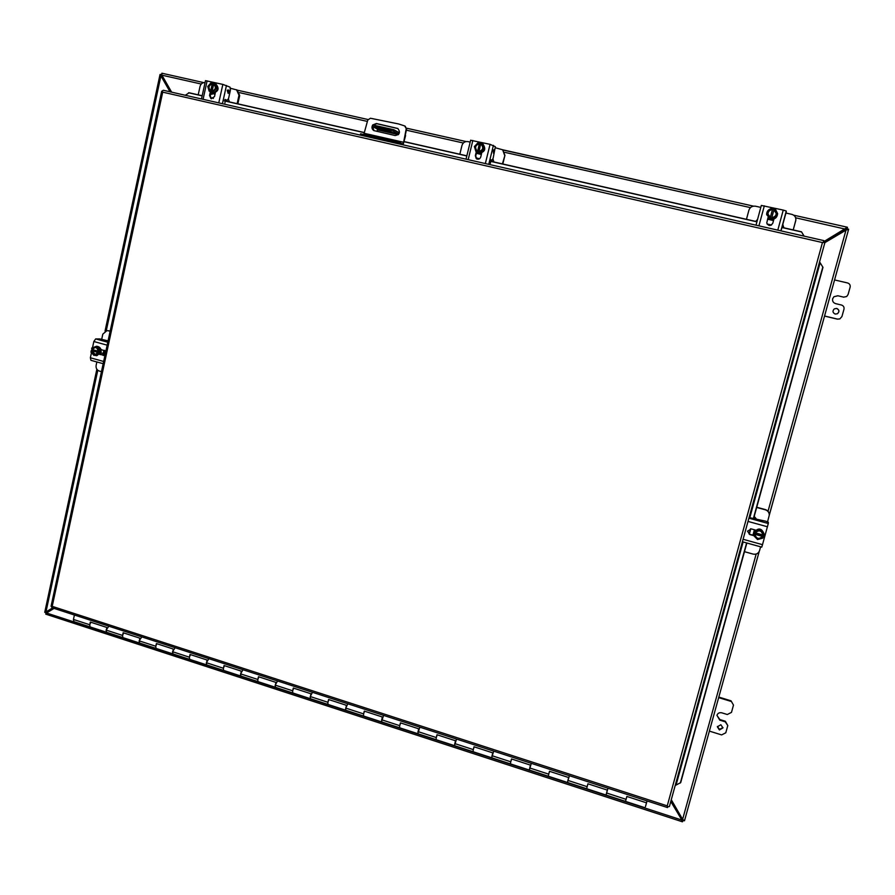 <?xml version="1.0" encoding="UTF-8"?>
<svg xmlns="http://www.w3.org/2000/svg" width="895" height="895" viewBox="0 0 895 895"><rect width="100%" height="100%" fill="white"/><g stroke="black" fill="none" stroke-linecap="round" stroke-linejoin="round"><path stroke-width="1.34" d="M645.698 805.724L646.828 801.674L645.698 805.724M626.869 796.449L625.538 801.394L626.836 796.438L646.492 802.826L647.018 800.913L645.474 806.596L646.772 801.909M90.843 622.238L89.724 624.755L90.305 622.07L106.684 627.395L106.393 632.228L106.091 630.08L108.44 626.802M89.724 624.755L90.115 626.914L89.724 624.755L73.446 619.452L74.408 615.01M123.655 632.91L122.559 635.439L123.152 632.743L139.721 638.124L139.43 642.99L139.117 640.831L141.41 637.509M122.559 635.439L122.839 637.587L122.559 635.439L106.091 630.08M156.86 643.695L155.775 646.257L156.39 643.55L173.149 648.998L172.802 653.865L172.534 651.705L174.749 648.338M155.775 646.257L156.01 648.394L155.775 646.257L139.117 640.831M190.456 654.614L189.393 657.198L190.008 654.469L206.98 659.984L206.51 664.851L206.353 662.714L208.49 659.302M189.393 657.198L189.628 659.346L189.393 657.198L172.534 651.705M224.455 665.667L223.403 668.263L224.041 665.533L241.202 671.105L240.677 675.982L240.565 673.857L242.634 670.389M223.403 668.263L223.537 670.4L223.403 668.263L206.353 662.714M258.856 676.844L257.827 679.473L258.465 676.721L275.839 682.37L275.246 687.248L275.19 685.122L277.193 681.61M257.827 679.473L257.905 681.598L257.827 679.473L240.565 673.857M293.672 688.165L292.654 690.806L293.314 688.042L310.901 693.759L310.263 698.659L310.229 696.534L312.154 692.965M292.654 690.806L292.721 692.943L292.654 690.806L275.19 685.122M328.901 699.61L327.906 702.284L328.577 699.51L346.376 705.294L345.638 710.182L345.694 708.079L347.54 704.466M327.906 702.284L327.917 704.41L327.906 702.284L310.229 696.534M364.466 711.391L363.594 713.897L364.276 711.111L382.288 716.962L381.483 721.862L383.362 716.101M363.594 713.897L363.538 716.022L363.594 713.897L345.694 708.079M400.658 722.936L399.707 725.655L400.412 722.847L418.636 728.776L417.797 733.699L419.621 727.87M399.707 725.655L399.595 727.769L399.707 725.655L381.594 719.759M437.207 734.806L436.279 737.558L436.984 734.739L455.443 740.736L454.492 745.658L456.316 739.796M436.279 737.558L436.078 739.662L436.279 737.558L417.931 731.584M474.115 747.034L473.287 749.607L474.014 746.777L492.697 752.852L491.679 757.774L493.481 751.856M473.287 749.607L473.052 751.71L473.287 749.607L454.727 743.566M511.649 759.005L510.765 761.802L511.504 758.96L530.433 765.113L529.325 770.047L531.093 764.084M510.765 761.802L510.441 763.894L510.765 761.802L491.97 755.693M549.508 771.535L548.713 774.164L549.474 771.3L568.627 777.52L567.452 782.465L569.186 776.457M548.713 774.164L548.344 776.245L548.713 774.164L529.683 767.966M587.914 784.02L587.142 786.671L587.914 783.785L607.313 790.095L606.049 795.051L607.761 788.987M587.142 786.671L586.684 788.741L587.142 786.671L567.866 780.395M646.492 802.826L646.783 801.909M744.461 551.678L753.064 554.083C756.264 554.665 758.434 553.49 759.575 550.582L760.616 546.834M756.678 507.454L765.326 509.814C767.932 510.721 769.252 512.499 769.286 515.173L767.563 521.796M754.429 529.773L752.941 535.154L754.395 529.773M756.074 518.563L754.205 516.415M769.286 515.061L769.297 514.938C769.264 512.264 767.944 510.486 765.348 509.579L765.326 509.814M756.734 507.241L765.348 509.579M101.728 339.183L102.813 334.126L106.975 330.591L110.163 331.128M110.13 331.318L108.765 330.736M106.975 330.591L107.926 330.725M101.459 371.649L99.278 371.033C96.839 370.071 95.787 368.181 96.123 365.384L96.85 361.972M104.726 350.471L103.686 355.326M103.943 350.202L102.891 355.102M398.7 134.228L398.521 132.348L393.755 129.697L372.7 124.953L376.392 123.51L397.794 128.477C400.624 132.27 399.729 134.619 395.12 135.525L373.841 130.592C371.839 129.171 371.447 127.314 372.678 125.02M404.663 125.926L398.543 123.946L370.418 118.241L367.789 120.008L364.12 133.299L403.611 142.271L406.263 128.656L404.663 125.926M397.973 128.589L376.784 123.723L373.26 124.998M372.499 126.452L374.043 130.692M406.263 128.656L405.278 126.24M406.621 128.869L405.234 135.391M400.009 144.14L400.311 142.853L402.616 144.073L403.611 142.271M405.603 135.593L403.086 144.845M363.683 134.53L364.12 133.299M360.26 135.1L360.562 133.814L400.311 142.853M645.15 807.782L345.671 710.194M345.638 710.182L206.555 664.862M73.86 621.622L73.446 619.452M675.188 785.519L680.692 782.622L746.866 542.996M753.489 518.999L822.986 267.348L819.585 261.866M823.422 241.986L822.449 242.556L824.921 242.489L669.393 806.552L667.793 806.753L667.245 805.869L667.569 807.458M52.212 606.351L162.711 92.151L162.286 91.335L162.711 92.151L822.449 242.556L667.245 805.869L52.212 606.351M51.071 606.251L52.234 607.694M823.434 241.974L823.78 240.61L163.36 90.272L161.682 91.279L51.06 606.295M823.78 240.61L163.36 90.272M824.921 242.489L669.393 806.552M804.124 236.135L801.495 231.805L781.917 227.364M771.524 224.992L767.071 223.985M756.957 221.691L490.326 161.156M479.597 158.717L475.871 157.878M466.854 155.819L404.182 141.6M364.299 132.538L224.444 100.788M213.469 98.293L210.437 97.611M202.192 95.731L189.158 92.778L185.299 95.273M749.316 534.114L750.782 528.811M803.967 236.101L801.495 231.805M801.45 231.939L781.883 227.498M771.345 225.104L767.172 224.164M756.924 221.837L490.303 161.301M479.429 158.829L475.95 158.035M466.821 155.965L404.148 141.734M364.265 132.673L224.432 100.922M213.323 98.405L210.504 97.768M202.158 95.866L188.543 92.778M822.986 267.348L820.111 262.794L749.618 518.395M680.345 782.98L746.62 542.929M749.093 534.002L750.525 528.788M753.254 518.943L822.762 267.202M47.95 612.135L46.227 612.191M46.025 613.578L47.972 612.124M683.064 820.223L682.706 821.554M161.357 75.381L161.738 74.665L160.283 74.397L161.514 74.677L161.514 76.142L160.283 74.397M846.748 229.411L847.408 227.252L847.084 228.907L848.628 229.187M684.138 820.648L682.952 819.663M847.498 227.341L846.759 229.4M670.914 801.047L682.438 820.212M161.827 74.732L161.726 73.972M795.633 217.787L845.171 229.075L846.905 228.74M846.055 230.138L847.084 228.93M682.549 821.722L681.431 819.921L46.54 612.997L45.913 614.082M670.791 801.484L681.531 819.44M161.659 74.654L160.496 74.386M52.738 607.974L46.641 611.699M161.514 76.142L170.531 91.905M823.478 241.818L847.408 227.252M845.171 229.075L823.445 241.907M161.872 73.211L203.747 82.62L161.872 73.211L161.917 75.18L201.274 84.04M756.174 554.05L682.616 819.339L684.496 820.771L759.206 551.521L684.496 820.771M848.628 229.254L845.976 230.16L768.033 511.258M46.54 612.997L54.058 608.399M106.292 330.635L160.921 75.885L170.016 91.793M52.559 607.918L45.969 611.934L97.79 370.273M171.639 92.163L161.917 75.18M682.616 819.339L671.284 799.716M824.888 242.623L845.976 230.16M502.833 149.901L504.937 155.361L502.811 163.986M502.397 163.897L504.937 155.361M495.528 147.809L502.654 149.778L504.567 155.103M459.84 154.231L461.954 145.493C462.972 142.551 464.952 141.253 467.906 141.6L470.177 142.115M492.932 158.941L493.883 161.961M481.353 154.455L476.386 153.336M481.398 154.298L476.42 153.179M763.994 533.744L760.28 529.348L755.067 530.757L753.791 535.635L757.539 539.54L762.775 538.13L763.994 533.744L760.224 529.84L755 531.261L753.791 535.635L749.719 534.539L747.515 531.183L751.274 528.9L755.425 530.053M763.189 536.62L762.764 536.508C758.87 540.009 756.163 539.26 754.63 534.248L754.205 534.136M754.843 534.281L762.551 536.418C758.87 539.707 756.309 538.991 754.843 534.281L754.63 534.248M754.239 533.867L763.211 536.351M754.586 532.771L755.223 532.917C758.904 529.627 761.466 530.332 762.932 535.042L763.569 535.255M755.268 532.838L762.943 534.964M755.223 532.917L755.223 532.917C758.904 529.627 761.466 530.343 762.932 535.042M755.011 532.883C758.893 529.37 761.611 530.12 763.144 535.132M762.562 536.329C758.882 539.618 756.32 538.902 754.854 534.203M764.33 534.628L764.33 534.561C761.858 527.905 758.333 527.256 753.747 532.626L753.601 533.331M753.791 535.624L753.735 532.749C758.322 527.379 761.846 528.028 764.319 534.684L762.853 537.861M762.45 538.219L758.255 539.349M757.058 539.047L753.791 535.646M750.525 517.881L765.807 521.226L768.369 522.255L768.29 523.519L748.902 518.194M743.085 539.271L762.495 544.675L768.29 523.519M762.495 544.675L761.746 547.147L742.402 541.755L761.746 547.113M747.538 531.059L749.753 534.27L753.713 535.367M230.574 88.292L237.22 90.059L239.692 95.541L237.857 103.831M237.13 103.675L238.999 95.217L239.692 95.541M236.526 89.724L238.999 95.217M228.426 98.998L229.344 101.896M210.784 93.527L212.16 94.199L210.661 94.12M215.024 94.199L210.851 93.248M215.057 94.053L210.884 93.102M198.209 94.836L200.044 86.435C200.849 83.772 202.516 82.485 205.056 82.575M795.823 220.125L793.227 229.925M782.845 224.645L783.841 227.789L782.812 224.779M793.194 229.914L795.677 220.931M785.989 213.055L791.829 214.364C794.648 215.236 795.979 217.127 795.845 220.047L795.7 220.752M746.464 219.309L748.902 210.202C750.055 207.137 752.259 205.805 755.503 206.208L760.806 207.394M773.515 220.562L767.63 219.23M773.56 220.405L767.664 219.074M757.573 219.398L755.704 221.412M757.517 219.633L755.827 221.434M104.223 352.809L105.095 350.717M92.263 349.52L90.876 352.003L93.953 355.416L99.692 353.972L100.542 349.99L97.465 346.578L91.726 348.01L91.771 349.475C94.769 346.208 96.94 346.801 98.282 351.276L98.92 350.001L95.832 346.589M100.542 349.99L98.92 350.001M99.692 353.972L98.07 353.995L99.479 351.366L98.629 351.377M93.953 355.416L98.07 353.995M98.181 351.153L92.028 349.52L94.915 347.461C96.973 347.707 98.07 348.96 98.204 351.232L98.282 351.276M97.924 352.496L95.083 354.543C93.002 354.308 91.905 353.055 91.771 350.773L91.167 350.627M91.771 350.773L98.204 352.473L95.083 354.543M92.028 350.616L99.211 352.608M98.014 352.529C95.015 355.796 92.845 355.192 91.503 350.728M92.308 349.52L95.049 347.461M95.217 354.532L92.04 350.762M96.873 355.684L101.101 352.138C101.37 348.714 99.96 346.757 96.85 346.275L96.638 346.275M93.807 347.294L96.447 346.275C99.558 346.757 100.978 348.714 100.699 352.138L96.66 355.695L95.094 355.393M107.154 345.168L93.841 341.51L92.509 347.741M92.129 349.52L91.894 350.627M91.469 352.652L90.373 357.776L90.921 360.316L103.171 363.706L90.921 360.316M100.934 349.374L105.789 351.522M105.017 355.125L99.826 354.498M93.841 341.51L95.687 338.914L99.994 338.948L108.071 340.872M100.016 354.308L104.223 355.46M101.918 339.686L105.051 340.469L101.918 339.686M102.724 339.831L101.985 339.697M102.477 339.831L101.113 339.843M103.227 339.977L104.972 340.469M104.29 340.357L101.985 339.966L104.29 340.357M104.29 340.335L101.985 339.966M213.469 83.571L210.985 82.832L207.741 86.479L209.161 91.167L214.397 92.655L217.642 89.03L216.232 84.343L213.424 83.794C216.612 87.151 216.064 89.668 211.768 91.346L213.01 92.04L216.254 88.392L217.642 89.03M214.397 92.655L213.01 92.04M209.161 91.167L211.679 91.737M216.254 88.392L214.834 83.694M213.513 84.063L213.491 84.04C216.445 87.229 215.908 89.612 211.891 91.178L211.768 91.346M213.681 84.141L212.149 91.167M212.249 83.761L210.694 90.91C207.696 87.732 208.222 85.349 212.249 83.761L212.305 83.134M210.482 91.469L210.694 90.91M213.044 83.47L211.22 91.793M210.571 91.066C207.383 87.71 207.931 85.204 212.216 83.526M210.918 91.01C207.931 87.844 208.457 85.461 212.484 83.861M211.746 92.722L212.686 93.058C218.66 91.626 219.644 88.504 215.639 83.671L215.46 83.593M212.562 83.246L215.292 83.515C219.297 88.348 218.313 91.48 212.339 92.901L210.124 91.592M218.772 102.891L222.844 84.398L205.481 80.651L201.487 98.953M215.337 92.778L214.498 96.638L211.019 98.651L209.542 95.519L210.347 91.827M222.844 84.398L230.06 87.162L230.451 89.992L228.605 98.349L227.229 100.352L225.641 99.983M211.041 92.364L210.28 95.832L211.399 98.774M224.824 99.658L225.562 99.971M228.706 89.992L229.221 90.943L228.18 93.427L227.252 90.563L228.706 89.992L229.075 91.525M224.958 103.014L225.171 99.457L227.229 100.352M228.561 90.641L227.352 90.082M228.65 91.324L228.169 93.416M228.08 92.744L227.576 90.843L228.438 91.223L228.08 92.744M228.102 92.744L227.598 90.843M480.727 143.558L477.997 142.764L474.395 146.534L475.894 151.434L480.872 152.888L484.486 149.129L482.987 144.229L480.66 143.793C484.128 147.339 483.49 149.957 478.758 151.647L480.1 152.396L483.714 148.626L484.486 149.129M480.872 152.888L480.1 152.396M475.894 151.434L478.657 152.06M483.714 148.626L482.215 143.715M478.993 151.479L480.66 144.028L481.219 144.341C483.803 147.809 483.009 150.181 478.847 151.479L478.758 151.647M479.34 143.737L477.661 151.255L477.046 150.919C474.372 147.462 475.144 145.068 479.34 143.737L479.451 143.088M477.337 151.77L477.046 150.919M479.854 143.368L477.751 152.027M477.438 151.356C473.981 147.82 474.618 145.203 479.351 143.502M477.113 150.964C474.518 147.496 475.301 145.124 479.474 143.826M477.214 152.564L478.791 153.235C484.967 152.206 486.321 149.096 482.852 143.882L482.752 143.804M479.127 143.021L482.662 143.748C486.13 148.962 484.777 152.083 478.601 153.112L475.995 151.501M475.86 151.333L474.853 148.055M485.347 163.572L490.057 144.33L470.714 140.269M481.711 152.978L480.738 156.994C479.899 159.053 478.501 159.679 476.543 158.874L475.323 155.764L476.285 151.826M490.057 144.33L495.36 146.713L493.123 158.247L492.049 160.429L490.952 159.735M476.666 152.172L475.726 156.021L476.755 158.997M494.208 149.733L493.469 153.28L493.268 150.461L494.297 149.801L494.23 151.244M490.37 163.371L490.93 159.724M494.04 150.405L493.38 149.968M494.006 151.098L493.458 153.269M493.492 152.586L493.436 150.707M774.007 209.396L771.009 208.535L766.981 212.417L768.592 217.921L773.213 218.962L777.24 215.08L775.652 209.575L773.94 209.643C777.699 213.39 776.961 216.12 771.725 217.832L773.202 218.626L777.24 214.733M768.592 217.921L771.602 218.257M766.981 212.417L768.57 217.574M771.803 217.642L773.884 209.933L776.233 213.368C775.987 216.008 774.499 217.44 771.781 217.642L771.725 217.832M773.884 209.933L776.233 213.346C775.987 216.008 774.499 217.44 771.781 217.642M772.43 209.553L770.338 217.362L767.988 214.095C768.111 211.309 769.588 209.788 772.43 209.553L772.598 208.893M770.159 217.933L767.988 214.095M772.609 209.083L770.17 218.111M770.271 217.507C766.512 213.76 767.25 211.041 772.486 209.318M768 214.129C768.123 211.354 769.599 209.855 772.43 209.609M766.668 214.699L770.707 219.253C774.768 219.566 777.073 217.731 777.621 213.737L777.621 213.692M771.423 208.624L775.45 209.531M775.685 209.698L777.621 213.648C777.073 217.642 774.768 219.488 770.707 219.174L766.657 214.643C766.601 211.757 767.966 209.799 770.763 208.77M777.8 230.138L783.248 210.079L761.332 205.436L756.018 225.182L761.332 205.436M773.94 219.029L772.799 223.213C770.528 226.323 768.514 226.234 766.758 222.944L767.977 217.675M783.248 210.079L786.28 211.052L786.235 212.003L781.38 229.545M768.033 217.731L766.769 223.034M785.318 215.236L784.333 218.895L785.318 215.236M720.867 724.737L722.959 727.892L719.412 729.973L717.342 726.785L720.867 724.737M722.981 727.59L719.513 729.369L717.398 726.494M731.036 700.819L733.486 705.092L731.036 700.819L718.808 697.093M719.86 719.546L719.77 720.139L725.263 721.829L727.78 725.576L725.353 721.247L719.86 719.546L716.929 715.385M730.969 701.378L718.663 697.63M733.486 705.092L731.483 712.375L727.299 714.512L721.806 712.823C719.412 712.331 717.801 713.158 716.951 715.295L719.77 720.139M727.78 725.576L725.789 732.792L721.616 734.907L709.377 731.103M379.86 129.327L378.305 128.824L379.86 129.327M381.46 127.985L372.365 126.385L377.366 129.059L398.185 133.758L393.42 131.129L381.46 127.985M372.7 124.953L372.365 126.385M381.371 129.014L375.9 127.269L378.932 127.694L391.193 130.972L381.371 129.014L381.55 128.287M398.185 133.758L398.163 134.765M393.755 129.697L393.42 131.129M398.208 134.574L377.399 129.876L377.366 129.059M377.399 129.876L377.041 131.431M836.758 308.417C839.432 309.871 839.644 311.65 837.396 313.765L835.192 314.055C832.618 312.724 832.328 310.99 834.33 308.853L836.758 308.417M834.297 308.864L836.668 308.473C839.331 309.916 839.544 311.684 837.34 313.798M843.526 297.196L846.692 296.514L843.627 297.129L837.809 295.753L843.627 297.129M824.552 316.002L837.496 319.101L839.857 318.9L841.926 316.561L843.974 309.222C844.343 307.119 843.493 305.721 841.434 305.016L835.617 303.629C833.234 302.812 832.249 301.179 832.663 298.74L833.916 296.737L837.72 295.831M824.541 316.069L837.407 319.146L839.812 318.922M846.692 296.514L848.068 294.556L850.127 287.183C850.485 285.08 849.635 283.67 847.576 282.965L834.565 279.934M833.916 296.737L837.809 295.753M606.53 792.981L626.053 799.336M743.118 541.956L676.083 784.993M826.723 241.538L824.821 241.102M825.738 240.565L827.64 240.99M45.913 613.836L46.383 612.918M682.471 820.223L682.102 821.599M160.026 74.699L161.357 75.068M46.115 612.415L44.795 612.269M846.849 227.475L846.469 228.762M847.33 227.229L793.697 215.18L847.375 227.229M503.035 150.036L753.478 206.141L502.688 149.789M466.049 141.567L406.643 128.209L466.071 141.555M368.002 119.527L237.533 90.216L368.002 119.527M684.104 820.614L683.019 819.954M846.815 229.333L848.091 229.534M769.286 515.196L848.628 229.265L769.297 514.938M239.524 92.644L367.342 121.407M406.419 130.2L463.33 143.01M504.78 152.34L750.446 207.618M767.474 526.775L748.019 521.416M753.993 519.055L754.183 518.362L753.993 519.055M210.728 93.807L211.544 94.165M90.373 357.776L103.652 361.468M107.78 342.226L95.687 338.914M104.01 355.416L103.171 355.427M207.114 80.874L203.087 99.323M222.43 103.719L226.446 85.472M210.28 95.832L209.542 95.519M227.151 100.329L225.484 99.949M472.84 140.47L468.174 159.657M488.759 164.344L493.413 145.359M764.319 205.839L758.926 225.842M780.899 230.843L786.28 211.052M725.263 721.829L725.353 721.247M388.296 129.876L388.139 130.536M206.51 664.851L73.804 621.6M667.547 807.581L51.899 607.705M682.326 821.778L45.757 614.149M45.768 614.059L46.182 612.862M44.75 612.303L96.85 369.243M105.039 331.06L160.015 74.565M45.824 612.616L44.761 612.325M684.25 820.726L683.422 820.413M212.171 94.188L212.305 93.583M100.732 353.234L102.88 353.201M98.181 351.243C98.047 348.96 96.962 347.696 94.915 347.461M211.88 91.178C215.885 89.601 216.422 87.218 213.491 84.04M478.836 151.468C483.009 150.181 483.792 147.798 481.219 144.341M466.038 159.176L470.647 140.179"/></g></svg>
